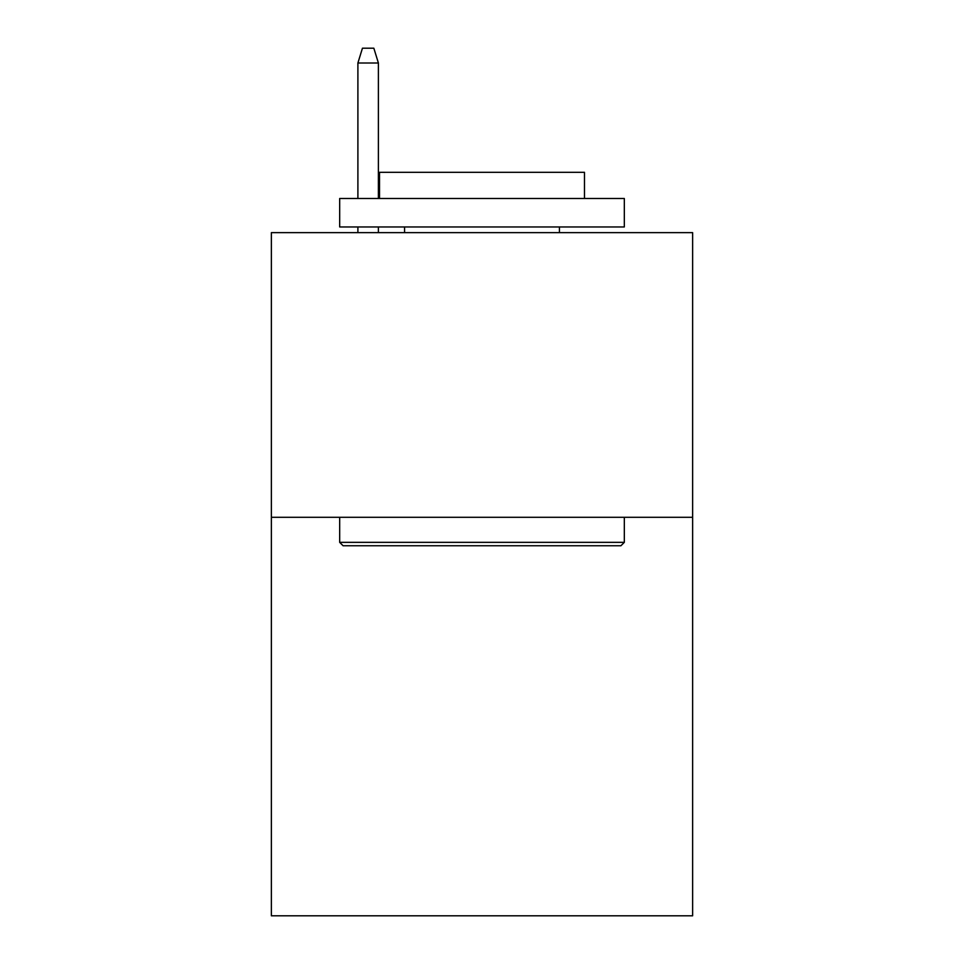 <?xml version="1.0" encoding="UTF-8"?>
<svg xmlns="http://www.w3.org/2000/svg" width="964" height="964" viewBox="0 0 964 964"><rect width="100%" height="100%" fill="white"/><g stroke="black" fill="none" stroke-linecap="round" stroke-linejoin="round"><path stroke-width="1.45" d="M692.634 517.294L692.634 915.8L271.366 915.8L271.366 232.649L692.634 232.649L692.634 517.294L271.366 517.294M343.088 545.757L339.677 542.346L624.323 542.346L620.912 545.757L343.088 545.757M624.323 198.488L624.323 226.962L339.677 226.962L339.677 198.488L624.323 198.488M379.527 198.488L379.527 172.303L584.473 172.303L584.473 198.488M624.323 517.294L624.323 542.346M339.677 517.294L339.677 542.346M559.421 226.962L559.421 232.649M404.579 226.962L404.579 232.649M378.394 198.488L378.394 62.997L357.897 62.997L357.897 198.488M357.897 226.962L357.897 232.649M378.394 226.962L378.394 232.649M357.897 62.997L362.452 48.2L373.839 48.2L378.394 62.997"/></g></svg>
